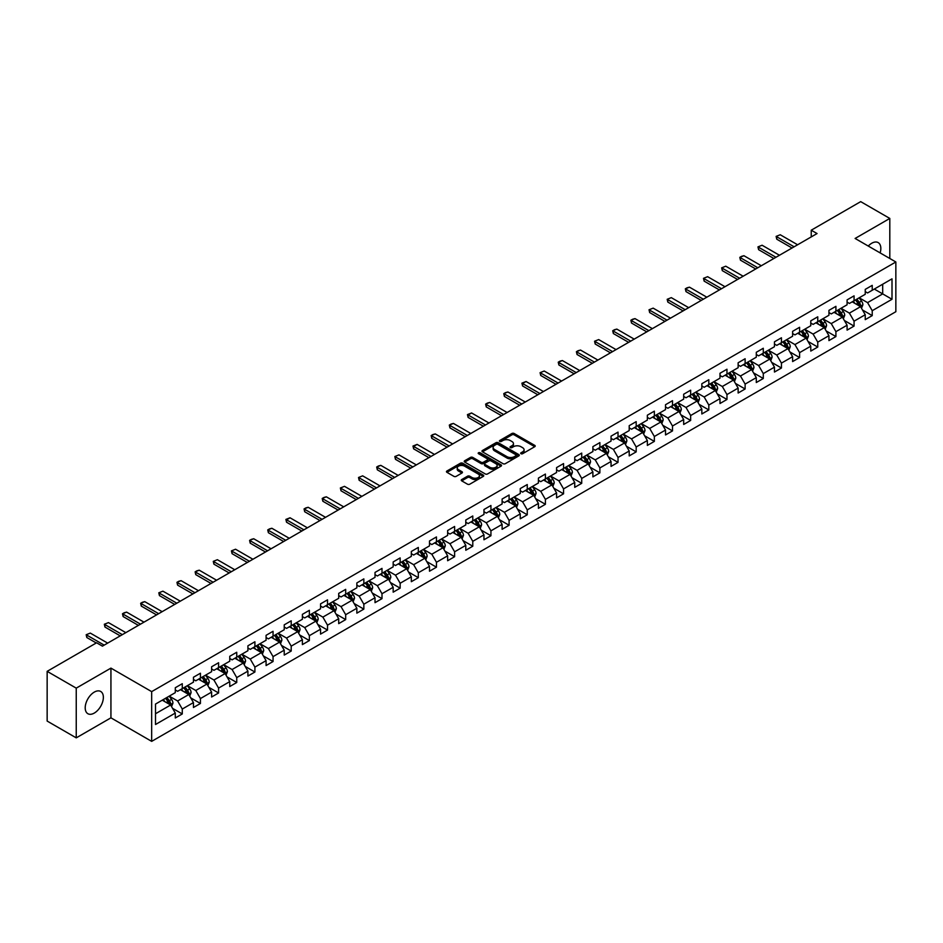 <?xml version="1.0" encoding="UTF-8"?>
<svg xmlns="http://www.w3.org/2000/svg" width="943" height="943" viewBox="0 0 943 943"><rect width="100%" height="100%" fill="white"/><g stroke="black" fill="none" stroke-linecap="round" stroke-linejoin="round"><path stroke-width="1.41" d="M520.996 453.713A1.132 0.648 0 0 0 522.599 453.713L534.74 446.699A1.615 0.931 0 0 0 535.211 446.039A1.615 0.931 0 0 0 534.74 445.391L514.171 433.509A1.615 0.931 0 0 0 511.884 433.509L499.743 440.522A1.132 0.648 0 0 0 501.346 441.442L502.914 440.534A5.175 2.982 0 0 1 510.234 440.534L511.943 441.524A5.175 2.982 0 0 1 513.464 443.634A5.175 2.982 0 0 1 511.943 445.744L510.375 446.652A1.132 0.648 0 0 0 511.978 447.583L513.546 446.676A5.175 2.982 0 0 1 520.854 446.676L522.563 447.666A5.175 2.982 0 0 1 524.084 449.776A5.175 2.982 0 0 1 522.563 451.886L520.996 452.793A1.132 0.648 0 0 0 520.996 453.713L520.996 452.793M94.288 713.073A12.837 7.414 120 0 0 102.669 701.757A12.837 7.414 120 0 0 100.701 691.467A12.837 7.414 120 0 0 94.288 692.103A12.837 7.414 120 0 0 85.896 703.419A12.837 7.414 120 0 0 87.864 713.71A12.837 7.414 120 0 0 94.288 713.073M880.137 252.913A12.837 7.414 120 0 0 878.181 242.599A12.837 7.414 120 0 0 871.756 243.235A12.837 7.414 120 0 0 868.267 246.052M461.74 479.551A1.615 0.931 0 0 0 461.257 480.211A1.615 0.931 0 0 0 461.74 480.871L467.504 484.195A1.615 0.931 0 0 0 469.791 484.195L483.264 476.415A1.615 0.931 0 0 0 483.747 475.755A1.615 0.931 0 0 0 483.264 475.095L462.707 463.225A1.615 0.931 0 0 0 460.42 463.225L446.935 471.005A1.615 0.931 0 0 0 446.463 471.665A1.615 0.931 0 0 0 446.935 472.325L453.913 476.356A1.615 0.931 0 0 0 456.188 476.356L461.964 473.021A1.615 0.931 0 0 0 462.435 472.36A1.615 0.931 0 0 0 461.964 471.7L458.51 469.708A4.326 2.499 0 0 1 457.237 467.94A4.326 2.499 0 0 1 459.913 465.642A4.326 2.499 0 0 1 464.616 466.184L478.16 473.999A4.326 2.499 0 0 1 479.421 475.755A4.326 2.499 0 0 1 476.757 478.066A4.326 2.499 0 0 1 472.042 477.523L469.791 476.215A1.615 0.931 0 0 0 467.504 476.215L461.74 479.551L461.74 480.871M110.932 668.115L76.242 688.142L47.15 671.345L47.15 721.065L76.242 737.862L110.932 717.835L151.67 741.363L151.67 691.632L110.932 668.115L110.932 717.835M889.803 258.488L889.803 218.434L855.112 238.461L895.85 261.977L151.67 691.632M889.803 218.434L860.7 201.637L811.239 230.198L811.239 236.917M47.15 671.345L96.61 642.784L102.433 646.144L817.051 233.558L811.239 230.198M503.032 463.685A1.615 0.931 0 0 0 505.318 463.685L518.803 455.905A1.615 0.931 0 0 0 519.275 455.245A1.615 0.931 0 0 0 518.803 454.585L498.234 442.715A1.615 0.931 0 0 0 495.947 442.715L482.474 450.495A1.615 0.931 0 0 0 481.991 451.155A1.615 0.931 0 0 0 482.474 451.815L503.032 463.685M478.985 453.96A1.132 0.648 0 0 1 480.128 454.113L480.128 452.77L501.039 464.84A1.615 0.931 0 0 1 501.511 465.5A1.615 0.931 0 0 1 501.039 466.16L487.555 473.94A1.615 0.931 0 0 1 485.268 473.94L464.71 462.07L470.474 458.769L470.474 457.426L464.71 460.75A1.615 0.931 0 0 0 464.227 461.41A1.615 0.931 0 0 0 464.71 462.07L464.71 460.75M470.474 458.769A1.615 0.931 0 0 1 472.761 458.769L472.761 457.426A1.615 0.931 0 0 0 470.474 457.426M472.761 457.426L481.095 462.235A1.615 0.931 0 0 0 483.382 462.235L487.213 460.031A1.615 0.931 0 0 0 487.684 459.371A1.615 0.931 0 0 0 487.213 458.711L478.525 453.701A1.132 0.648 0 0 1 480.128 452.77M151.67 741.363L895.85 311.709L895.85 261.977M172.557 708.334L182.282 713.945L182.282 709.042L193.445 702.582L193.445 707.498L200.435 703.466L200.435 698.551L211.609 692.103L211.609 697.007L218.587 692.975L218.587 688.072L229.762 681.624L229.762 686.528L236.74 682.496L236.74 677.593L247.915 671.145L247.915 676.048L254.905 672.017L254.905 667.102L266.079 660.654L266.079 665.558L273.057 661.526L273.057 656.623L284.232 650.175L284.232 655.079L291.21 651.047L291.21 646.144L302.385 639.696L302.385 644.599L309.375 640.568L309.375 635.665L320.549 629.205L320.549 634.109L327.527 630.077L327.527 625.174L338.702 618.726L338.702 623.629L345.68 619.598L345.68 614.695L356.855 608.247L356.855 613.15L363.845 609.119L363.845 604.215L375.019 597.756L375.019 602.671L381.998 598.64L381.998 593.725L393.172 587.277L393.172 592.18L400.15 588.149L400.15 583.245L411.325 576.798L411.325 581.701L418.315 577.67L418.315 572.766L429.489 566.319L429.489 571.222L436.468 567.191L436.468 562.287L447.642 555.828L447.642 560.731L454.62 556.7L454.62 551.796L465.795 545.349L465.795 550.252L472.785 546.221L472.785 541.317L483.959 534.87L483.959 539.773L490.938 535.742L490.938 530.838L502.112 524.379L502.112 529.294L509.09 525.263L509.09 520.347L520.265 513.9L520.265 518.803L527.255 514.772L527.255 509.868L538.418 503.421L538.418 508.324L545.408 504.293L545.408 499.389L556.582 492.941L556.582 497.845L563.56 493.814L563.56 488.898L574.735 482.451L574.735 487.354L581.725 483.323L581.725 478.419L592.888 471.971L592.888 476.875L599.878 472.844L599.878 467.94L611.052 461.492L611.052 466.396L618.03 462.365L618.03 457.461L629.205 451.002L629.205 455.905L636.183 451.874L636.183 446.97L647.358 440.522L647.358 445.426L654.348 441.395L654.348 436.491L665.522 430.043L665.522 434.947L672.5 430.916L672.5 426.012L683.675 419.552L683.675 424.468L690.653 420.437L690.653 415.521L701.828 409.073L701.828 413.977L708.818 409.946L708.818 405.042L719.992 398.594L719.992 403.498L726.97 399.467L726.97 394.563L738.145 388.115L738.145 393.019L745.123 388.988L745.123 384.084L756.298 377.624L756.298 382.528L763.288 378.497L763.288 373.593L774.462 367.145L774.462 372.049L781.441 368.018L781.441 363.114L792.615 356.666L792.615 361.57L799.593 357.538L799.593 352.635L810.768 346.175L810.768 351.091L817.758 347.048L817.758 342.144L828.932 335.696L828.932 340.6L835.911 336.568L835.911 331.665L847.085 325.217L847.085 330.121L854.063 326.089L854.063 321.186L865.238 314.726L865.238 319.642L872.228 315.61L872.228 310.695L892.007 299.273L892.007 278.845L882.695 284.22L882.695 293.898L892.007 299.273M182.282 713.945L175.292 717.977L175.292 713.073L155.512 724.495L155.512 704.067L175.292 692.645L175.292 687.742L182.282 683.699L182.282 688.614L193.445 682.154L193.445 677.251L200.435 673.219L200.435 678.123L211.609 671.675L211.609 666.772L218.587 662.74L218.587 667.644L229.762 661.196L229.762 656.293L236.74 652.261L236.74 657.165L247.915 650.717L247.915 645.802L254.905 641.77L254.905 646.674L266.079 640.226L266.079 635.323L273.057 631.291L273.057 636.195L284.232 629.747L284.232 624.844L291.21 620.812L291.21 625.716L302.385 619.268L302.385 614.353L309.375 610.321L309.375 615.237L320.549 608.777L320.549 603.874L327.527 599.842L327.527 604.746L338.702 598.298L338.702 593.395L345.68 589.363L345.68 594.267L356.855 587.819L356.855 582.915L363.845 578.884L363.845 583.788L375.019 577.328L375.019 572.425L381.998 568.393L381.998 573.297L393.172 566.849L393.172 561.945L400.15 557.914L400.15 562.818L411.325 556.37L411.325 551.466L418.315 547.435L418.315 552.339L429.489 545.891L429.489 540.976L436.468 536.944L436.468 541.86L447.642 535.4L447.642 530.496L454.62 526.465L454.62 531.369L465.795 524.921L465.795 520.017L472.785 515.986L472.785 520.89L483.959 514.442L483.959 509.538L490.938 505.495L490.938 510.411L502.112 503.951L502.112 499.047L509.09 495.016L509.09 499.92L520.265 493.472L520.265 488.568L527.255 484.537L527.255 489.441L538.418 482.993L538.418 478.089L545.408 474.058L545.408 478.961L556.582 472.502L556.582 467.598L563.56 463.567L563.56 468.471L574.735 462.023L574.735 457.119L581.725 453.088L581.725 457.992L592.888 451.544L592.888 446.64L599.878 442.609L599.878 447.512L611.052 441.065L611.052 436.149L618.03 432.118L618.03 437.033L629.205 430.574L629.205 425.67L636.183 421.639L636.183 426.542L647.358 420.095L647.358 415.191L654.348 411.16L654.348 416.063L665.522 409.616L665.522 404.712L672.5 400.681L672.5 405.584L683.675 399.125L683.675 394.221L690.653 390.19L690.653 395.093L701.828 388.646L701.828 383.742L708.818 379.711L708.818 384.614L719.992 378.167L719.992 373.263L726.97 369.232L726.97 374.135L738.145 367.687L738.145 362.772L745.123 358.741L745.123 363.656L756.298 357.197L756.298 352.293L763.288 348.262L763.288 353.165L774.462 346.718L774.462 341.814L781.441 337.783L781.441 342.686L792.615 336.238L792.615 331.335L799.593 327.292L799.593 332.207L810.768 325.748L810.768 320.844L817.758 316.813L817.758 321.716L828.932 315.268L828.932 310.365L835.911 306.334L835.911 311.237L847.085 304.789L847.085 299.886L854.063 295.854L854.063 300.758L865.238 294.299L865.238 289.395L872.228 285.364L872.228 290.267L892.007 278.845M180.419 689.687L188.789 694.519L177.626 700.979L169.245 696.134M175.292 689.958L177.626 691.302L182.282 688.614M177.626 700.979L182.282 709.042M188.789 694.519L193.445 702.582M198.572 679.208L206.953 684.04L195.779 690.488L187.398 685.655M193.445 679.467L195.779 680.811L200.435 678.123M195.779 690.488L200.435 698.551M206.953 684.04L211.609 692.103M216.725 668.717L225.106 673.561L213.931 680.009L205.55 675.176M211.609 668.988L213.931 670.332L218.587 667.644M213.931 680.009L218.587 688.072M225.106 673.561L229.762 681.624M234.878 658.238L243.259 663.07L232.096 669.53L223.715 664.685M229.762 658.509L232.096 659.852L236.74 657.165M232.096 669.53L236.74 677.593M243.259 663.07L247.915 671.145M253.042 647.758L261.423 652.591L250.249 659.039L241.868 654.206M247.915 648.018L250.249 649.362L254.905 646.674M250.249 659.039L254.905 667.102M261.423 652.591L266.079 660.654M271.195 637.268L279.576 642.112L268.401 648.56L260.02 643.727M266.079 637.539L268.401 638.882L273.057 636.195M268.401 648.56L273.057 656.623M279.576 642.112L284.232 650.175M289.348 626.789L297.729 631.633L286.554 638.081L278.185 633.236M284.232 627.06L286.554 628.403L291.21 625.716M286.554 638.081L291.21 646.144M297.729 631.633L302.385 639.696M307.512 616.309L315.893 621.142L304.719 627.602L296.338 622.757M302.385 616.581L304.719 617.924L309.375 615.237M304.719 627.602L309.375 635.665M315.893 621.142L320.549 629.205M325.665 605.83L334.046 610.663L322.871 617.111L314.49 612.278M320.549 606.09L322.871 607.433L327.527 604.746M322.871 617.111L327.527 625.174M334.046 610.663L338.702 618.726M343.818 595.339L352.199 600.184L341.024 606.632L332.643 601.787M338.702 595.611L341.024 596.954L345.68 594.267M341.024 606.632L345.68 614.695M352.199 600.184L356.855 608.247M361.982 584.86L370.363 589.693L359.189 596.153L350.808 591.308M356.855 585.131L359.189 586.475L363.845 583.788M359.189 596.153L363.845 604.215M370.363 589.693L375.019 597.756M380.135 574.381L388.516 579.214L377.341 585.662L368.961 580.829M375.019 574.641L377.341 575.984L381.998 573.297M377.341 585.662L381.998 593.725M388.516 579.214L393.172 587.277M398.288 563.89L406.669 568.735L395.494 575.183L387.113 570.35M393.172 564.162L395.494 565.505L400.15 562.818M395.494 575.183L400.15 583.245M406.669 568.735L411.325 576.798M416.452 553.411L424.833 558.244L413.659 564.704L405.278 559.859M411.325 553.682L413.659 555.026L418.315 552.339M413.659 564.704L418.315 572.766M424.833 558.244L429.489 566.319M434.605 542.932L442.986 547.765L431.811 554.213L423.431 549.38M429.489 543.203L431.811 544.547L436.468 541.86M431.811 554.213L436.468 562.287M442.986 547.765L447.642 555.828M452.758 532.441L461.139 537.286L449.964 543.734L441.583 538.901M447.642 532.712L449.964 534.056L454.62 531.369M449.964 543.734L454.62 551.796M461.139 537.286L465.795 545.349M470.922 521.962L479.303 526.807L468.129 533.255L459.748 528.41M465.795 522.233L468.129 523.577L472.785 520.89M468.129 533.255L472.785 541.317M479.303 526.807L483.959 534.87M489.075 511.483L497.456 516.316L486.282 522.776L477.901 517.931M483.959 511.754L486.282 513.098L490.938 510.411M486.282 522.776L490.938 530.838M497.456 516.316L502.112 524.379M507.228 501.004L515.609 505.837L504.434 512.285L496.053 507.452M502.112 501.263L504.434 502.607L509.09 499.92M504.434 512.285L509.09 520.347M515.609 505.837L520.265 513.9M525.392 490.513L533.773 495.358L522.599 501.806L514.218 496.973M520.265 490.784L522.599 492.128L527.255 489.441M522.599 501.806L527.255 509.868M533.773 495.358L538.418 503.421M543.545 480.034L551.926 484.867L540.752 491.327L532.371 486.482M538.418 480.305L540.752 481.649L545.408 478.961M540.752 491.327L545.408 499.389M551.926 484.867L556.582 492.941M561.698 469.555L570.079 474.388L558.904 480.836L550.523 476.003M556.582 469.814L558.904 471.158L563.56 468.471M558.904 480.836L563.56 488.898M570.079 474.388L574.735 482.451M579.862 459.064L588.232 463.909L577.069 470.357L568.688 465.524M574.735 459.335L577.069 460.679L581.725 457.992M577.069 470.357L581.725 478.419M588.232 463.909L592.888 471.971M598.015 448.585L606.396 453.43L595.222 459.878L586.841 455.033M592.888 448.856L595.222 450.2L599.878 447.512M595.222 459.878L599.878 467.94M606.396 453.43L611.052 461.492M616.168 438.106L624.549 442.939L613.374 449.398L604.993 444.554M611.052 438.377L613.374 439.721L618.03 437.033M613.374 449.398L618.03 457.461M624.549 442.939L629.205 451.002M634.321 427.627L642.702 432.46L631.539 438.908L623.158 434.075M629.205 427.886L631.539 429.23L636.183 426.542M631.539 438.908L636.183 446.97M642.702 432.46L647.358 440.522M652.485 417.136L660.866 421.981L649.692 428.428L641.311 423.584M647.358 417.407L649.692 418.751L654.348 416.063M649.692 428.428L654.348 436.491M660.866 421.981L665.522 430.043M670.638 406.657L679.019 411.49L667.844 417.949L659.463 413.105M665.522 406.928L667.844 408.272L672.5 405.584M667.844 417.949L672.5 426.012M679.019 411.49L683.675 419.552M688.791 396.178L697.172 401.011L685.997 407.459L677.628 402.626M683.675 396.437L685.997 397.781L690.653 395.093M685.997 407.459L690.653 415.521M697.172 401.011L701.828 409.073M706.955 385.687L715.336 390.532L704.162 396.979L695.781 392.147M701.828 385.958L704.162 387.302L708.818 384.614M704.162 396.979L708.818 405.042M715.336 390.532L719.992 398.594M725.108 375.208L733.489 380.041L722.314 386.5L713.934 381.656M719.992 375.479L722.314 376.823L726.97 374.135M722.314 386.5L726.97 394.563M733.489 380.041L738.145 388.115M743.261 364.729L751.642 369.562L740.467 376.009L732.086 371.177M738.145 365L740.467 366.344L745.123 363.656M740.467 376.009L745.123 384.084M751.642 369.562L756.298 377.624M761.425 354.238L769.806 359.083L758.632 365.53L750.251 360.697M756.298 354.509L758.632 355.853L763.288 353.165M758.632 365.53L763.288 373.593M769.806 359.083L774.462 367.145M779.578 343.759L787.959 348.604L776.784 355.051L768.404 350.207M774.462 344.03L776.784 345.374L781.441 342.686M776.784 355.051L781.441 363.114M787.959 348.604L792.615 356.666M797.731 333.28L806.112 338.113L794.937 344.572L786.556 339.728M792.615 333.551L794.937 334.895L799.593 332.207M794.937 344.572L799.593 352.635M806.112 338.113L810.768 346.175M815.895 322.801L824.276 327.634L813.102 334.081L804.721 329.248M810.768 323.06L813.102 324.404L817.758 321.716M813.102 334.081L817.758 342.144M824.276 327.634L828.932 335.696M834.048 312.31L842.429 317.154L831.255 323.602L822.874 318.769M828.932 312.581L831.255 313.925L835.911 311.237M831.255 323.602L835.911 331.665M842.429 317.154L847.085 325.217M852.201 301.831L860.582 306.664L849.407 313.123L841.026 308.278M847.085 302.102L849.407 303.446L854.063 300.758M849.407 313.123L854.063 321.186M860.582 306.664L865.238 314.726M874.314 289.065L882.695 293.898L867.572 302.632L859.191 297.799M865.238 291.611L867.572 292.955L872.228 290.267M867.572 302.632L872.228 310.695M76.242 688.142L76.242 737.862M155.512 713.745L170.636 705.01L162.255 700.166M170.636 705.01L175.292 713.073M862.503 309.999L872.228 315.61M844.35 320.479L854.063 326.089M826.198 330.958L835.911 336.568M808.033 341.449L817.758 347.048M789.88 351.928L799.593 357.538M771.728 362.407L781.441 368.018M753.563 372.886L763.288 378.497M735.41 383.377L745.123 388.988M717.258 393.856L726.97 399.467M699.093 404.335L708.818 409.946M680.94 414.826L690.653 420.437M662.788 425.305L672.5 430.916M644.623 435.784L654.348 441.395M626.47 446.263L636.183 451.874M608.318 456.754L618.03 462.365M590.153 467.233L599.878 472.844M572 477.712L581.725 483.323M553.847 488.203L563.56 493.814M535.683 498.682L545.408 504.293M517.53 509.161L527.255 514.772M499.377 519.652L509.09 525.263M481.213 530.131L490.938 535.742M463.06 540.61L472.785 546.221M444.907 551.089L454.62 556.7M426.755 561.58L436.468 567.191M408.59 572.059L418.315 577.67M390.437 582.538L400.15 588.149M372.285 593.029L381.998 598.64M354.12 603.508L363.845 609.119M335.967 613.987L345.68 619.598M317.815 624.466L327.527 630.077M299.65 634.957L309.375 640.568M281.497 645.436L291.21 651.047M263.345 655.915L273.057 661.526M245.18 666.406L254.905 672.017M227.027 676.885L236.74 682.496M208.874 687.364L218.587 692.975M190.71 697.855L200.435 703.466M521.444 453.878L522.563 453.229A5.175 2.982 0 0 0 524.084 451.119L524.084 449.776M513.464 443.634L513.464 444.978A5.175 2.982 0 0 1 511.943 447.088L510.823 447.736M534.74 445.391L534.74 446.699L514.171 434.853A1.615 0.931 0 0 0 511.884 434.853L500.203 441.607M518.78 455.917L498.234 444.059A1.615 0.931 0 0 0 495.947 444.059L482.486 451.827L482.474 450.495M515.939 455.705A1.132 0.648 0 0 0 515.939 454.785L497.892 444.365A1.132 0.648 0 0 0 496.289 444.365L494.639 445.32A5.175 2.982 0 0 0 493.118 447.43A5.175 2.982 0 0 0 494.639 449.54L506.969 456.66A5.175 2.982 0 0 0 514.289 456.66L515.939 455.705L515.939 457.049A1.132 0.648 0 0 0 516.269 456.589L516.269 455.245M493.118 447.43L493.118 448.774A5.175 2.982 0 0 0 494.639 450.884L494.639 449.54M515.939 457.049L514.289 458.003A5.175 2.982 0 0 1 506.969 458.003L494.639 450.884M472.761 458.769L481.095 463.579A1.615 0.931 0 0 0 483.382 463.579L487.213 461.375A1.615 0.931 0 0 0 487.684 460.714L487.684 459.371M480.128 454.113L501.016 466.172M489.747 467.233A4.326 2.499 0 0 0 494.462 467.775A4.326 2.499 0 0 0 497.126 465.465A4.326 2.499 0 0 0 495.865 463.708L491.091 460.95A1.615 0.931 0 0 0 488.804 460.95L484.985 463.166A1.615 0.931 0 0 0 484.513 463.815A1.615 0.931 0 0 0 484.985 464.475L489.747 467.233L489.747 468.577A4.326 2.499 0 0 0 494.462 469.119A4.326 2.499 0 0 0 497.126 466.809L497.126 465.465M484.513 463.815L484.513 465.158A1.615 0.931 0 0 0 484.985 465.818L484.985 464.475M489.747 468.577L484.985 465.818M479.421 475.755L479.421 477.099A4.326 2.499 0 0 1 476.757 479.409A4.326 2.499 0 0 1 472.042 478.867L469.791 477.559A1.615 0.931 0 0 0 467.504 477.559L461.752 480.883M457.237 467.94L457.237 469.284A4.326 2.499 0 0 0 458.51 471.052L458.51 469.708M461.964 471.7L461.964 473.021L458.51 471.052M483.252 476.427L462.707 464.569A1.615 0.931 0 0 0 460.42 464.569L446.958 472.337M861.501 308.267L862.892 304.778A4.361 2.523 -120 0 0 861.501 301.065L859.097 297.858M854.912 303.387L853.274 301.218M855.49 299.933L857.894 303.139A4.361 2.523 60 0 1 859.132 305.768L860.535 304.954A4.361 2.523 -120 0 0 859.285 302.338L856.881 299.131M855.796 299.756L858.46 303.316A2.228 1.285 60 0 1 858.861 303.988L860.535 304.954M794.124 246.795L776.761 236.776L776.761 239.192L776.124 236.398L780.25 234.76L797.613 244.779M792.037 248.009L776.761 239.192M780.25 234.76L776.124 236.398M843.348 318.746L844.728 315.257A4.361 2.523 -120 0 0 843.337 311.544L840.932 308.337M836.747 313.878L835.121 311.697M837.325 310.424L839.73 313.63A4.361 2.523 60 0 1 840.979 316.247L842.382 315.445A4.361 2.523 -120 0 0 841.132 312.817L838.728 309.61M837.632 310.247L840.296 313.795A2.228 1.285 60 0 1 840.708 314.479L842.382 315.445M825.196 329.225L826.575 325.736A4.361 2.523 -120 0 0 825.184 322.023L822.779 318.817M818.595 324.357L816.956 322.176M819.172 320.903L821.577 324.109A4.361 2.523 60 0 1 822.826 326.726L824.217 325.924A4.361 2.523 -120 0 0 822.968 323.296L820.575 320.09M819.479 320.726L822.143 324.286A2.228 1.285 60 0 1 822.544 324.958L824.217 325.924M775.971 257.274L758.608 247.255L758.608 249.671L757.96 246.889L762.097 245.239L779.46 255.258M773.873 258.488L758.608 249.671M762.097 245.239L757.96 246.889M757.818 267.765L740.444 257.734L740.444 260.15L739.807 257.368L741.552 256.355L743.944 255.718L761.307 265.749M755.72 268.967L740.444 260.15M743.944 255.718L739.807 257.368M807.031 339.704L808.422 336.227A4.361 2.523 -120 0 0 807.031 332.502L804.627 329.296M800.442 334.836L798.804 332.655M801.02 331.382L803.424 334.588A4.361 2.523 60 0 1 804.662 337.217L806.065 336.403A4.361 2.523 -120 0 0 804.815 333.787L802.41 330.58M801.326 331.205L803.99 334.765A2.228 1.285 60 0 1 804.391 335.437L806.065 336.403M788.878 350.195L790.258 346.706A4.361 2.523 -120 0 0 788.867 342.993L786.474 339.786M782.277 345.327L780.651 343.146M782.855 341.861L785.26 345.067A4.361 2.523 60 0 1 786.509 347.696L787.912 346.894A4.361 2.523 -120 0 0 786.662 344.266L784.258 341.06M783.161 341.696L785.825 345.244A2.228 1.285 60 0 1 786.238 345.928L787.912 346.894M770.726 360.674L772.105 357.185A4.361 2.523 -120 0 0 770.714 353.472L768.309 350.266M764.125 355.806L762.498 353.625M764.702 352.352L767.107 355.558A4.361 2.523 60 0 1 768.356 358.175L769.747 357.373A4.361 2.523 -120 0 0 768.498 354.745L766.105 351.539M765.009 352.175L767.673 355.735A2.228 1.285 60 0 1 768.073 356.407L769.747 357.373M739.654 278.244L722.291 268.225L722.291 270.641L721.654 267.847L725.78 266.197L743.155 276.228M737.567 279.458L722.291 270.641M725.78 266.197L721.654 267.847M721.501 288.723L704.138 278.704L704.138 281.12L703.502 278.326L707.627 276.688L724.99 286.707M719.403 289.937L704.138 281.12M707.627 276.688L703.502 278.326M703.348 299.214L685.985 289.183L685.985 291.599L685.337 288.817L687.082 287.804L689.474 287.167L706.837 297.198M701.25 300.416L685.985 291.599M689.474 287.167L685.337 288.817M752.561 371.153L753.952 367.664A4.361 2.523 -120 0 0 752.561 363.951L750.156 360.745M745.972 366.285L744.333 364.104M746.55 362.831L748.954 366.037A4.361 2.523 60 0 1 750.204 368.666L751.595 367.853A4.361 2.523 -120 0 0 750.345 365.236L747.94 362.029M746.856 362.654L749.52 366.214A2.228 1.285 60 0 1 749.921 366.886L751.595 367.853M685.184 309.693L667.821 299.662L667.821 302.09L667.184 299.296L671.31 297.646L688.685 307.677M683.097 310.907L667.821 302.09M671.31 297.646L667.184 299.296M734.408 381.644L735.788 378.155A4.361 2.523 -120 0 0 734.397 374.442L732.004 371.236M727.807 376.764L726.181 374.595M728.385 373.31L730.79 376.516A4.361 2.523 60 0 1 732.039 379.145L733.442 378.332A4.361 2.523 -120 0 0 732.192 375.715L729.788 372.509M728.691 373.133L731.355 376.693A2.228 1.285 60 0 1 731.768 377.365L733.442 378.332M667.031 320.172L649.668 310.153L649.668 312.569L649.032 309.776L653.157 308.137L670.52 318.156M664.933 321.386L649.668 312.569M653.157 308.137L649.032 309.776M716.256 392.123L717.635 388.634A4.361 2.523 -120 0 0 716.244 384.921L713.839 381.715M709.655 387.255L708.028 385.074M710.232 383.801L712.637 387.007A4.361 2.523 60 0 1 713.886 389.624L715.277 388.822A4.361 2.523 -120 0 0 714.028 386.194L711.635 382.988M710.539 383.624L713.203 387.172A2.228 1.285 60 0 1 713.603 387.856L715.277 388.822M648.878 330.663L631.515 320.632L631.515 323.048L630.867 320.266L632.612 319.253L635.004 318.616L652.367 328.635M646.78 331.865L631.515 323.048M635.004 318.616L630.867 320.266M698.091 402.602L699.482 399.113A4.361 2.523 -120 0 0 698.091 395.4L695.686 392.194M691.502 397.734L689.863 395.553M692.079 394.28L694.484 397.486A4.361 2.523 60 0 1 695.734 400.103L697.125 399.302A4.361 2.523 -120 0 0 695.875 396.685L693.47 393.467M692.386 394.103L695.05 397.663A2.228 1.285 60 0 1 695.451 398.335L697.125 399.302M630.714 341.142L613.351 331.111L613.351 333.539L612.714 330.745L614.459 329.732L616.84 329.095L634.215 339.126M628.627 342.344L613.351 333.539M616.84 329.095L612.714 330.745M679.938 413.081L681.329 409.604A4.361 2.523 -120 0 0 679.927 405.879L677.534 402.673M673.337 408.213L671.711 406.032M673.927 404.759L676.32 407.965A4.361 2.523 60 0 1 677.569 410.594L678.972 409.781A4.361 2.523 -120 0 0 677.722 407.164L675.318 403.958M674.221 404.582L676.885 408.142A2.228 1.285 60 0 1 677.298 408.814L678.972 409.781M612.561 351.621L595.198 341.602L595.198 344.018L594.561 341.225L598.687 339.586L616.05 349.605M610.463 352.835L595.198 344.018M598.687 339.586L594.561 341.225M661.786 423.572L663.165 420.083A4.361 2.523 -120 0 0 661.774 416.37L659.369 413.164M655.185 418.704L653.558 416.523M655.762 415.238L658.167 418.456A4.361 2.523 60 0 1 659.416 421.073L660.807 420.272A4.361 2.523 -120 0 0 659.57 417.643L657.165 414.437M656.069 415.073L658.733 418.621A2.228 1.285 60 0 1 659.133 419.305L660.807 420.272M594.408 362.1L577.045 352.081L577.045 354.497L576.397 351.715L578.142 350.702L580.534 350.065L597.897 360.085M592.31 363.314L577.045 354.497M580.534 350.065L576.397 351.715M643.621 434.051L645.012 430.562A4.361 2.523 -120 0 0 643.621 426.849L641.216 423.643M637.032 429.183L635.393 427.002M637.609 425.729L640.014 428.935A4.361 2.523 60 0 1 641.264 431.552L642.654 430.751A4.361 2.523 -120 0 0 641.405 428.122L639 424.916M637.916 425.552L640.58 429.112A2.228 1.285 60 0 1 640.981 429.784L642.654 430.751M576.244 372.591L558.881 362.56L558.881 364.976L558.244 362.195L559.989 361.181L562.37 360.544L579.745 370.575M574.157 373.793L558.881 364.976M562.37 360.544L558.244 362.195M625.468 444.53L626.859 441.041A4.361 2.523 -120 0 0 625.457 437.328L623.064 434.122M618.867 439.662L617.241 437.481M619.457 436.208L621.85 439.414A4.361 2.523 60 0 1 623.099 442.043L624.502 441.23A4.361 2.523 -120 0 0 623.252 438.613L620.848 435.407M619.751 436.031L622.415 439.591A2.228 1.285 60 0 1 622.828 440.263L624.502 441.23M558.091 383.07L540.728 373.039L540.728 375.467L540.091 372.674L544.217 371.023L561.58 381.055M555.993 384.284L540.728 375.467M544.217 371.023L540.091 372.674M607.316 455.021L608.695 451.532A4.361 2.523 -120 0 0 607.304 447.819L604.899 444.613M600.715 450.141L599.088 447.972M601.292 446.687L603.697 449.894A4.361 2.523 60 0 1 604.946 452.522L606.337 451.721A4.361 2.523 -120 0 0 605.1 449.092L602.695 445.886M601.599 446.51L604.263 450.07A2.228 1.285 60 0 1 604.663 450.754L606.337 451.721M539.938 393.549L522.575 383.53L522.575 385.946L521.927 383.153L526.064 381.514L543.427 391.534M537.84 394.763L522.575 385.946M526.064 381.514L522.575 383.53L521.927 383.153M589.151 465.5L590.542 462.011A4.361 2.523 -120 0 0 589.151 458.298L586.746 455.092M582.562 460.632L580.923 458.451M583.139 457.178L585.544 460.384A4.361 2.523 60 0 1 586.794 463.001L588.184 462.2A4.361 2.523 -120 0 0 586.935 459.571L584.53 456.365M583.446 457.001L586.11 460.561A2.228 1.285 60 0 1 586.511 461.233L588.184 462.2M521.774 404.04L504.411 394.009L504.411 396.425L503.774 393.644L505.519 392.63L507.912 391.993L525.275 402.024M519.687 405.242L504.411 396.425M507.912 391.993L503.774 393.644M570.998 475.979L572.389 472.49A4.361 2.523 -120 0 0 570.998 468.777L568.594 465.571M564.397 471.111L562.771 468.93M564.987 467.657L567.38 470.863A4.361 2.523 60 0 1 568.629 473.492L570.032 472.679A4.361 2.523 -120 0 0 568.782 470.062L566.378 466.856M565.281 467.48L567.945 471.04A2.228 1.285 60 0 1 568.358 471.712L570.032 472.679M503.621 414.519L486.258 404.488L486.258 406.916L485.621 404.123L487.366 403.109L489.747 402.472L507.11 412.504M501.523 415.722L486.258 406.916M489.747 402.472L485.621 404.123M552.846 486.47L554.225 482.981A4.361 2.523 -120 0 0 552.834 479.268L550.429 476.062M546.245 481.59L544.618 479.421M546.822 478.136L549.227 481.343A4.361 2.523 60 0 1 550.476 483.971L551.879 483.158A4.361 2.523 -120 0 0 550.629 480.541L548.225 477.335M547.129 477.96L549.793 481.519A2.228 1.285 60 0 1 550.193 482.191L551.879 483.158M485.468 424.998L468.105 414.979L468.105 417.395L467.457 414.602L471.594 412.963L488.957 422.983M483.37 426.212L468.105 417.395M471.594 412.963L468.105 414.979L467.457 414.602M534.693 496.949L536.072 493.46A4.361 2.523 -120 0 0 534.681 489.747L532.276 486.541M528.092 492.081L526.453 489.9M528.669 488.627L531.074 491.833A4.361 2.523 60 0 1 532.323 494.45L533.714 493.649A4.361 2.523 -120 0 0 532.465 491.02L530.06 487.814M528.976 488.45L531.64 491.998A2.228 1.285 60 0 1 532.041 492.682L533.714 493.649M467.315 435.477L449.941 425.458L449.941 427.874L449.304 425.093L451.049 424.079L453.442 423.442L470.805 433.462M465.217 436.692L449.941 427.874M453.442 423.442L449.304 425.093M516.528 507.428L517.919 503.939A4.361 2.523 -120 0 0 516.528 500.226L514.124 497.02M509.939 502.56L508.301 500.379M510.517 499.106L512.909 502.313A4.361 2.523 60 0 1 514.159 504.929L515.562 504.128A4.361 2.523 -120 0 0 514.312 501.499L511.908 498.293M510.811 498.93L513.487 502.489A2.228 1.285 60 0 1 513.888 503.161L515.562 504.128M449.151 445.968L431.788 435.937L431.788 438.354L431.151 435.572L432.896 434.558L435.277 433.921L452.64 443.953M447.053 447.171L431.788 438.354M435.277 433.921L431.151 435.572M498.375 517.907L499.755 514.43A4.361 2.523 -120 0 0 498.364 510.705L495.959 507.499M491.774 513.039L490.148 510.858M492.352 509.585L494.757 512.792A4.361 2.523 60 0 1 496.006 515.42L497.409 514.607A4.361 2.523 -120 0 0 496.159 511.99L493.755 508.784M492.659 509.409L495.323 512.968A2.228 1.285 60 0 1 495.723 513.64L497.409 514.607M430.998 456.447L413.635 446.428L413.635 448.844L412.987 446.051L417.124 444.401L434.487 454.432M428.9 457.661L413.635 448.844M417.124 444.401L413.635 446.428L412.987 446.051M480.223 528.398L481.602 524.909A4.361 2.523 -120 0 0 480.211 521.196L477.806 517.99M473.622 523.53L471.983 521.349M474.199 520.064L476.604 523.271A4.361 2.523 60 0 1 477.853 525.899L479.244 525.098A4.361 2.523 -120 0 0 477.995 522.469L475.602 519.263M474.506 519.899L477.17 523.448A2.228 1.285 60 0 1 477.571 524.131L479.244 525.098M412.845 466.926L395.471 456.907L395.471 459.324L394.834 456.53L398.972 454.891L416.334 464.911M410.747 468.141L395.471 459.324M398.972 454.891L394.834 456.53M462.058 538.877L463.449 535.388A4.361 2.523 -120 0 0 462.058 531.675L459.654 528.469M455.469 534.009L453.831 531.828M456.047 530.555L458.451 533.762A4.361 2.523 60 0 1 459.689 536.378L461.092 535.577A4.361 2.523 -120 0 0 459.842 532.948L457.438 529.742M456.353 530.379L459.017 533.938A2.228 1.285 60 0 1 459.418 534.61L461.092 535.577M394.681 477.417L377.318 467.386L377.318 469.803L376.681 467.021L378.426 466.007L380.807 465.37L398.17 475.402M392.594 478.62L377.318 469.803M380.807 465.37L376.681 467.021M443.905 549.356L445.285 545.867A4.361 2.523 -120 0 0 443.894 542.154L441.489 538.948M437.304 544.488L435.678 542.308M437.882 541.034L440.287 544.241A4.361 2.523 60 0 1 441.536 546.869L442.939 546.056A4.361 2.523 -120 0 0 441.689 543.439L439.285 540.233M438.189 540.858L440.852 544.417A2.228 1.285 60 0 1 441.265 545.089L442.939 546.056M376.528 487.896L359.165 477.865L359.165 480.293L358.517 477.5L362.654 475.85L380.017 485.881M374.43 489.111L359.165 480.293M362.654 475.85L358.517 477.5M425.753 559.847L427.132 556.358A4.361 2.523 -120 0 0 425.741 552.645L423.336 549.439M419.152 554.967L417.513 552.798M419.729 551.514L422.134 554.72A4.361 2.523 60 0 1 423.383 557.348L424.774 556.535A4.361 2.523 -120 0 0 423.525 553.918L421.132 550.712M420.036 551.337L422.7 554.897A2.228 1.285 60 0 1 423.101 555.568L424.774 556.535M358.375 498.375L341.001 488.356L341.001 490.773L340.364 487.979L344.501 486.34L361.864 496.36M356.277 499.59L341.001 490.773M344.501 486.34L340.364 487.979M407.588 570.326L408.979 566.837A4.361 2.523 -120 0 0 407.588 563.124L405.184 559.918M400.999 565.458L399.361 563.277M401.577 562.004L403.981 565.211A4.361 2.523 60 0 1 405.219 567.827L406.622 567.026A4.361 2.523 -120 0 0 405.372 564.397L402.967 561.191M401.883 561.828L404.547 565.376A2.228 1.285 60 0 1 404.948 566.059L406.622 567.026M340.211 508.866L322.848 498.835L322.848 501.252L322.211 498.47L323.956 497.456L326.337 496.82L343.712 506.839M338.124 510.069L322.848 501.252M326.337 496.82L322.211 498.47M389.435 580.805L390.815 577.316A4.361 2.523 -120 0 0 389.424 573.603L387.031 570.397M382.834 575.937L381.208 573.757M383.412 572.484L385.817 575.69A4.361 2.523 60 0 1 387.066 578.307L388.469 577.505A4.361 2.523 -120 0 0 387.219 574.888L384.815 571.67M383.718 572.307L386.382 575.867A2.228 1.285 60 0 1 386.795 576.538L388.469 577.505M322.058 519.345L304.695 509.314L304.695 511.743L304.059 508.949L305.803 507.935L308.184 507.299L325.547 517.33M319.96 520.548L304.695 511.743M308.184 507.299L304.059 508.949M371.283 591.285L372.662 587.807A4.361 2.523 -120 0 0 371.271 584.082L368.866 580.876M364.682 586.416L363.055 584.236M365.259 582.963L367.664 586.169A4.361 2.523 60 0 1 368.913 588.797L370.304 587.984A4.361 2.523 -120 0 0 369.055 585.367L366.662 582.161M365.566 582.786L368.23 586.346A2.228 1.285 60 0 1 368.63 587.017L370.304 587.984M303.905 529.825L286.542 519.805L286.542 522.222L285.894 519.428L290.031 517.79L307.394 527.809M301.807 531.039L286.542 522.222M290.031 517.79L286.542 519.805L285.894 519.428M353.118 601.775L354.509 598.286A4.361 2.523 -120 0 0 353.118 594.573L350.713 591.367M346.529 596.907L344.89 594.727M347.107 593.442L349.511 596.66A4.361 2.523 60 0 1 350.761 599.276L352.152 598.475A4.361 2.523 -120 0 0 350.902 595.846L348.497 592.64M347.413 593.277L350.077 596.825A2.228 1.285 60 0 1 350.478 597.508L352.152 598.475M285.741 540.304L268.378 530.284L268.378 532.701L267.741 529.919L269.486 528.905L271.867 528.269L289.242 538.288M283.654 541.518L268.378 532.701M271.867 528.269L267.741 529.919M334.965 612.255L336.345 608.765A4.361 2.523 -120 0 0 334.954 605.052L332.561 601.846M328.364 607.386L326.738 605.206M328.942 603.933L331.347 607.139A4.361 2.523 60 0 1 332.596 609.756L333.999 608.954A4.361 2.523 -120 0 0 332.749 606.325L330.345 603.119M329.248 603.756L331.912 607.316A2.228 1.285 60 0 1 332.325 607.987L333.999 608.954M267.588 550.795L250.225 540.763L250.225 543.18L249.589 540.398L251.333 539.384L253.714 538.748L271.077 548.779M265.49 551.997L250.225 543.18M253.714 538.748L249.589 540.398M316.813 622.734L318.192 619.245A4.361 2.523 -120 0 0 316.801 615.531L314.396 612.325M310.212 617.865L308.585 615.685M310.789 614.412L313.194 617.618A4.361 2.523 60 0 1 314.443 620.246L315.834 619.433A4.361 2.523 -120 0 0 314.585 616.816L312.192 613.61M311.096 614.235L313.76 617.795A2.228 1.285 60 0 1 314.16 618.467L315.834 619.433M249.435 561.274L232.072 551.242L232.072 553.671L231.424 550.877L235.561 549.227L252.924 559.258M247.337 562.488L232.072 553.671M235.561 549.227L231.424 550.877M298.648 633.225L300.039 629.735A4.361 2.523 -120 0 0 298.648 626.022L296.243 622.816M292.059 628.344L290.42 626.176M292.636 624.891L295.041 628.097A4.361 2.523 60 0 1 296.291 630.726L297.682 629.924A4.361 2.523 -120 0 0 296.432 627.295L294.027 624.089M292.943 624.714L295.607 628.274A2.228 1.285 60 0 1 296.008 628.957L297.682 629.924M231.271 571.753L213.908 561.733L213.908 564.15L213.271 561.356L217.397 559.718L234.772 569.737M229.184 572.967L213.908 564.15M217.397 559.718L213.271 561.356M280.495 643.704L281.886 640.214A4.361 2.523 -120 0 0 280.484 636.501L278.091 633.295M273.894 638.835L272.268 636.655M274.484 635.382L276.877 638.588A4.361 2.523 60 0 1 278.126 641.205L279.529 640.403A4.361 2.523 -120 0 0 278.279 637.774L275.875 634.568M274.778 635.205L277.442 638.765A2.228 1.285 60 0 1 277.855 639.437L279.529 640.403M213.118 582.244L195.755 572.212L195.755 574.629L195.118 571.847L196.863 570.833L199.244 570.197L216.607 580.228M211.02 583.446L195.755 574.629M199.244 570.197L195.118 571.847M262.343 654.183L263.722 650.694A4.361 2.523 -120 0 0 262.331 646.981L259.926 643.774M255.742 649.314L254.115 647.134M256.319 645.861L258.724 649.067A4.361 2.523 60 0 1 259.973 651.696L261.364 650.882A4.361 2.523 -120 0 0 260.127 648.265L257.722 645.059M256.626 645.684L259.29 649.244A2.228 1.285 60 0 1 259.69 649.916L261.364 650.882M194.965 592.723L177.602 582.691L177.602 585.12L176.954 582.326L178.698 581.312L181.091 580.676L198.454 590.707M192.867 593.925L177.602 585.12M181.091 580.676L176.954 582.326M244.178 664.674L245.569 661.184A4.361 2.523 -120 0 0 244.178 657.471L241.773 654.265M237.589 659.794L235.95 657.625M238.166 656.34L240.571 659.546A4.361 2.523 60 0 1 241.821 662.175L243.211 661.361A4.361 2.523 -120 0 0 241.962 658.744L239.557 655.538M238.473 656.163L241.137 659.723A2.228 1.285 60 0 1 241.538 660.395L243.211 661.361M176.801 603.202L159.438 593.182L159.438 595.599L158.801 592.805L162.927 591.167L180.302 601.186M174.714 604.416L159.438 595.599M162.927 591.167L158.801 592.805M226.025 675.153L227.416 671.664A4.361 2.523 -120 0 0 226.014 667.95L223.621 664.744M219.424 670.284L217.798 668.104M220.014 666.831L222.407 670.037A4.361 2.523 60 0 1 223.656 672.654L225.059 671.852A4.361 2.523 -120 0 0 223.809 669.224L221.405 666.017M220.308 666.654L222.972 670.202A2.228 1.285 60 0 1 223.385 670.886L225.059 671.852M158.648 613.681L141.285 603.661L141.285 606.078L140.648 603.296L142.393 602.282L144.774 601.646L162.137 611.665M156.55 614.895L141.285 606.078M144.774 601.646L140.648 603.296M207.873 685.632L209.252 682.143A4.361 2.523 -120 0 0 207.861 678.43L205.456 675.223M201.272 680.763L199.645 678.583M201.849 677.31L204.254 680.516A4.361 2.523 60 0 1 205.503 683.133L206.894 682.331A4.361 2.523 -120 0 0 205.657 679.703L203.252 676.496M202.156 677.133L204.82 680.693A2.228 1.285 60 0 1 205.22 681.365L206.894 682.331M140.495 624.172L123.132 614.141L123.132 616.557L122.484 613.775L124.228 612.761L126.621 612.125L143.984 622.156M138.397 625.374L123.132 616.557M126.621 612.125L122.484 613.775M189.708 696.111L191.099 692.634A4.361 2.523 -120 0 0 189.708 688.909L187.303 685.702M183.119 691.243L181.48 689.062M183.696 687.789L186.101 690.995A4.361 2.523 60 0 1 187.351 693.624L188.741 692.81A4.361 2.523 -120 0 0 187.492 690.193L185.087 686.987M184.003 687.612L186.667 691.172A2.228 1.285 60 0 1 187.068 691.844L188.741 692.81M122.331 634.651L104.968 624.631L104.968 627.048L104.331 624.254L108.469 622.616L125.832 632.635M120.244 635.865L104.968 627.048M108.469 622.616L104.331 624.254M171.555 706.602L172.946 703.113A4.361 2.523 -120 0 0 171.555 699.4L169.151 696.193M164.954 701.733L163.328 699.553M165.544 698.268L167.937 701.474A4.361 2.523 60 0 1 169.186 704.103L170.589 703.301A4.361 2.523 -120 0 0 169.339 700.673L166.935 697.466M165.838 698.103L168.502 701.651A2.228 1.285 60 0 1 168.915 702.335L170.589 703.301M104.178 645.13L86.815 635.11L86.815 637.527L86.178 634.733L90.304 633.095L107.667 643.114M96.269 642.985L86.815 637.527M90.304 633.095L86.178 634.733M522.563 453.229L522.563 451.886M510.375 447.583L510.375 446.652M511.943 447.088L511.943 445.744M499.743 441.442L499.743 440.522M511.884 434.853L511.884 433.509M514.171 434.853L514.171 433.509M495.947 444.059L495.947 442.715M498.234 444.059L498.234 442.715M518.803 455.905L518.803 454.585M506.969 458.003L506.969 456.66M514.289 458.003L514.289 456.66M481.095 463.579L481.095 462.235M483.382 463.579L483.382 462.235M487.213 461.375L487.213 460.031M501.039 466.16L501.039 464.84M467.504 477.559L467.504 476.215M469.791 477.559L469.791 476.215M472.042 478.867L472.042 477.523M446.935 472.325L446.935 471.005M460.42 464.569L460.42 463.225M462.707 464.569L462.707 463.225M483.264 476.415L483.264 475.095M860.157 306.416L862.857 304.86M859.285 302.338L861.501 301.065M856.185 304.129L857.894 303.139M841.993 316.907L844.704 315.339M841.132 312.817L843.337 311.544M838.021 314.608L839.73 313.63M823.84 327.386L826.551 325.818M822.968 323.296L825.184 322.023M819.868 325.087L821.577 324.109M805.687 337.865L808.387 336.309M804.815 333.787L807.031 332.502M801.715 335.578L803.424 334.588M787.523 348.356L790.234 346.788M786.662 344.266L788.867 342.993M783.562 346.057L785.26 345.067M769.37 358.835L772.081 357.267M768.498 354.745L770.714 353.472M765.398 356.537L767.107 355.558M751.217 369.314L753.917 367.758M750.345 365.236L752.561 363.951M747.245 367.027L748.954 366.037M733.053 379.793L735.764 378.237M732.192 375.715L734.397 374.442M729.092 377.506L730.79 376.516M714.9 390.284L717.611 388.716M714.028 386.194L716.244 384.921M710.928 387.986L712.637 387.007M696.747 400.763L699.447 399.195M695.875 396.685L698.091 395.4M692.775 398.465L694.484 397.486M678.595 411.242L681.294 409.686M677.722 407.164L679.927 405.879M674.622 408.956L676.32 407.965M660.43 421.733L663.141 420.165M659.57 417.643L661.774 416.37M656.458 419.435L658.167 418.456M642.277 432.212L644.977 430.645M641.405 428.122L643.621 426.849M638.305 429.914L640.014 428.935M624.125 442.691L626.824 441.135M623.252 438.613L625.457 437.328M620.152 440.405L621.85 439.414M605.96 453.17L608.671 451.614M605.1 449.092L607.304 447.819M601.988 450.884L603.697 449.894M587.807 463.661L590.507 462.094M586.935 459.571L589.151 458.298M583.835 461.363L585.544 460.384M569.655 474.14L572.354 472.584M568.782 470.062L570.998 468.777M565.682 471.854L567.38 470.863M551.49 484.619L554.201 483.064M550.629 480.541L552.834 479.268M547.518 482.333L549.227 481.343M533.337 495.11L536.048 493.543M532.465 491.02L534.681 489.747M529.365 492.812L531.074 491.833M515.184 505.589L517.884 504.022M514.312 501.499L516.528 500.226M511.212 503.291L512.909 502.313M497.02 516.069L499.731 514.513M496.159 511.99L498.364 510.705M493.048 513.782L494.757 512.792M478.867 526.559L481.578 524.992M477.995 522.469L480.211 521.196M474.895 524.261L476.604 523.271M460.714 537.038L463.414 535.471M459.842 532.948L462.058 531.675M456.742 534.74L458.451 533.762M442.55 547.518L445.261 545.962M441.689 543.439L443.894 542.154M438.578 545.231L440.287 544.241M424.397 557.997L427.108 556.441M423.525 553.918L425.741 552.645M420.425 555.71L422.134 554.72M406.244 568.488L408.944 566.92M405.372 564.397L407.588 563.124M402.272 566.189L403.981 565.211M388.08 578.967L390.791 577.399M387.219 574.888L389.424 573.603M384.119 576.668L385.817 575.69M369.927 589.446L372.638 587.89M369.055 585.367L371.271 584.082M365.955 587.159L367.664 586.169M351.774 599.937L354.474 598.369M350.902 595.846L353.118 594.573M347.802 597.638L349.511 596.66M333.61 610.416L336.321 608.848M332.749 606.325L334.954 605.052M329.649 608.117L331.347 607.139M315.457 620.895L318.168 619.339M314.585 616.816L316.801 615.531M311.485 618.608L313.194 617.618M297.304 631.374L300.004 629.818M296.432 627.295L298.648 626.022M293.332 629.087L295.041 628.097M279.152 641.865L281.851 640.297M278.279 637.774L280.484 636.501M275.179 639.566L276.877 638.588M260.987 652.344L263.698 650.788M260.127 648.265L262.331 646.981M257.015 650.057L258.724 649.067M242.834 662.823L245.534 661.267M241.962 658.744L244.178 657.471M238.862 660.536L240.571 659.546M224.682 673.314L227.381 671.746M223.809 669.224L226.014 667.95M220.709 671.015L222.407 670.037M206.517 683.793L209.228 682.225M205.657 679.703L207.861 678.43M202.545 681.494L204.254 680.516M188.364 694.272L191.064 692.716M187.492 690.193L189.708 688.909M184.392 691.985L186.101 690.995M170.212 704.763L172.911 703.195M169.339 700.673L171.555 699.4M166.239 702.464L167.937 701.474"/></g></svg>

